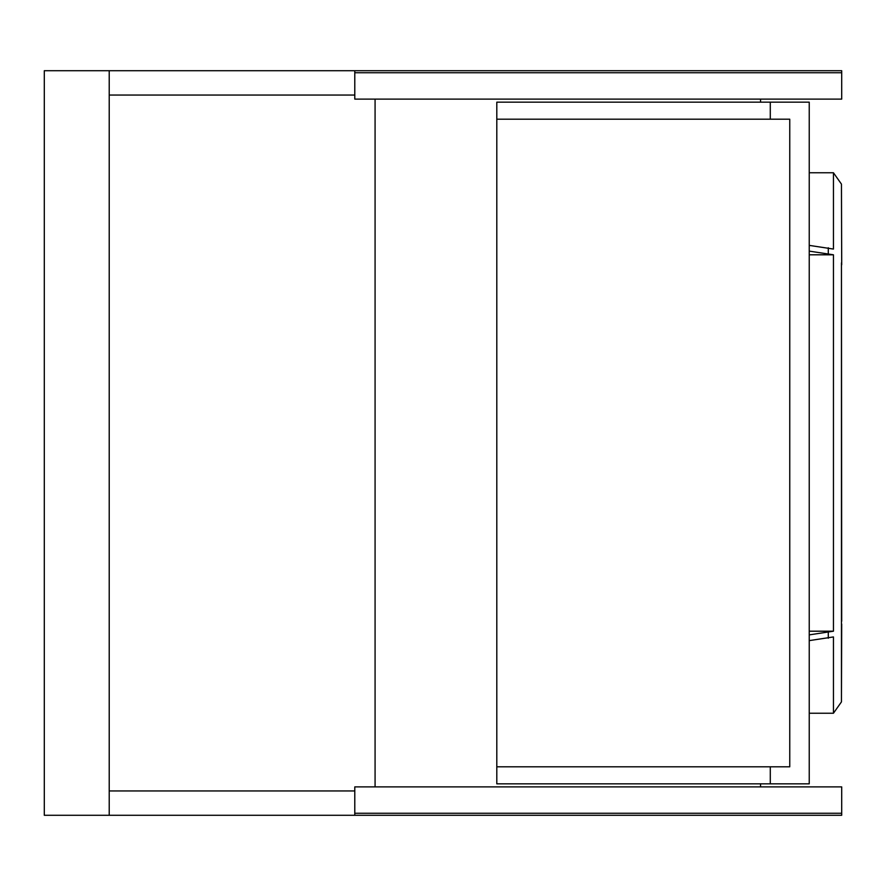 <?xml version="1.0" encoding="UTF-8"?>
<svg xmlns="http://www.w3.org/2000/svg" width="886" height="886" viewBox="0 0 886 886"><rect width="100%" height="100%" fill="white"/><g stroke="black" fill="none" stroke-linecap="round" stroke-linejoin="round"><path stroke-width="1.33" d="M809.239 640.622L833.449 636.934L833.449 713.241L841.456 701.878L841.456 262.843L841.7 621.197M809.239 254.803L833.449 254.803L833.449 631.197L809.239 634.874M809.239 251.126L833.449 254.803M809.239 172.759L833.449 172.759L833.449 249.066L809.239 245.378M770.288 119.2L770.288 102.167L809.239 102.167L809.239 783.833L770.288 783.833L770.288 766.8M760.553 783.833L760.553 786.879L375.077 786.879L375.077 99.121L760.553 99.121L760.553 102.167M760.553 786.879L841.7 786.879L841.7 815.286L44.3 815.286L44.3 70.714L109.222 70.714L109.222 815.286M841.7 813.259L354.788 813.259L354.788 786.879L375.077 786.879M354.788 813.259L354.788 815.286M760.553 99.121L841.7 99.121L841.7 70.714L354.788 70.714L354.788 99.121L375.077 99.121M354.788 72.741L841.7 72.741M770.288 783.833L496.802 783.833L496.802 766.8L789.758 766.8L789.758 119.2L496.802 119.2L496.802 102.167L770.288 102.167M496.802 766.8L496.802 119.2M841.456 696.197L841.7 624.087M841.7 264.803L841.456 184.122L833.449 172.759M833.449 631.197L809.239 631.197M841.456 189.803L841.7 261.115M354.788 95.057L109.222 95.057M354.788 70.714L109.222 70.714M354.788 790.943L109.222 790.943M828.288 638.241L828.288 632.504M828.288 253.496L828.288 247.759M833.449 713.241L809.239 713.241"/></g></svg>
